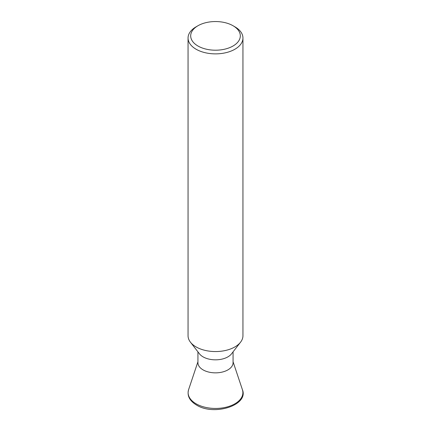 <?xml version="1.0" encoding="UTF-8"?>
<svg xmlns="http://www.w3.org/2000/svg" width="431" height="431" viewBox="0 0 431 431"><rect width="100%" height="100%" fill="white"/><g stroke="black" fill="none" stroke-linecap="round" stroke-linejoin="round"><path stroke-width="0.65" d="M233.063 351.852L233.063 362.708A17.563 10.139 180 0 1 222.224 372.077A17.563 10.139 180 0 1 203.076 369.879A17.563 10.139 180 0 1 197.937 362.708L197.937 351.852M240.557 342.187L231.533 353.829A17.563 10.139 180 0 1 203.076 356.863A17.563 10.139 180 0 1 199.467 353.829L190.443 342.187A27.449 15.845 0 0 0 196.094 346.923A27.449 15.845 0 0 0 240.557 342.187A27.449 15.845 0 0 0 242.949 335.717L242.949 38.025A27.449 15.845 180 0 1 226.006 52.668A27.449 15.845 180 0 1 196.094 49.231A27.449 15.845 180 0 1 188.051 38.025A27.449 15.845 180 0 1 196.094 26.819L197.953 25.747A24.809 14.325 0 0 0 197.953 46.004A24.809 14.325 0 0 0 233.047 46.004A24.809 14.325 0 0 0 233.047 25.747L234.906 26.819A27.449 15.845 180 0 1 242.949 38.025M188.051 38.025L188.051 335.717A27.449 15.845 0 0 0 190.443 342.187M234.906 26.819L233.047 25.747A24.809 14.325 0 0 0 197.953 25.747M242.389 389.635A27.385 15.812 180 0 1 228.338 406.6A27.385 15.812 180 0 1 196.132 403.815A27.385 15.812 180 0 1 188.611 389.635C186.925 395.658 189.538 400.782 196.455 405.011C214.094 416.314 249.026 405.145 242.389 389.635L233.063 361.738M197.937 361.738L188.611 389.635"/></g></svg>
